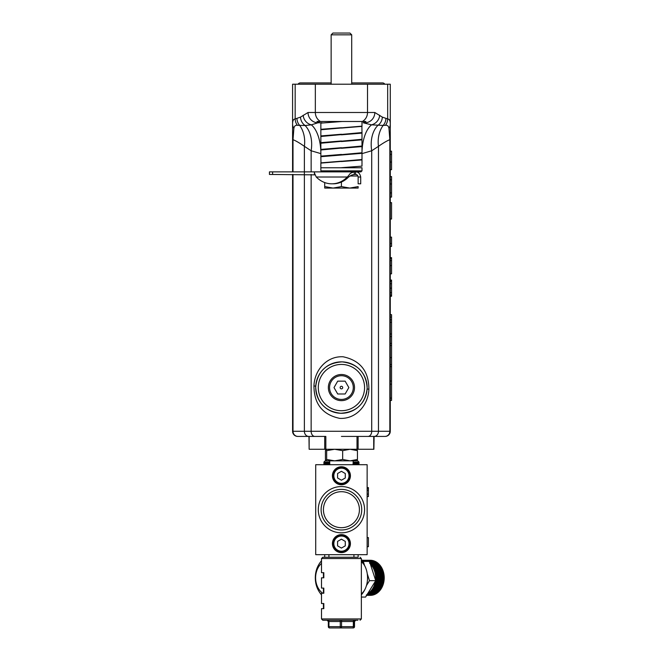 <?xml version="1.0" encoding="UTF-8"?>
<svg xmlns="http://www.w3.org/2000/svg" width="661" height="661" viewBox="0 0 661 661"><rect width="100%" height="100%" fill="white"/><g stroke="black" fill="none" stroke-linecap="round" stroke-linejoin="round"><path stroke-width="0.99" d="M341.423 436.417L358.122 436.417L358.122 449.273L373.878 449.273L374.109 436.417L358.122 436.417L370.995 436.417M358.122 449.273L309.141 449.273L309.141 436.417L324.725 436.417L297.723 436.417A5.139 5.139 0 0 1 292.583 431.278L292.583 174.446M292.583 431.278A5.139 5.139 0 0 0 297.723 436.417A5.139 5.139 0 0 1 292.583 431.278L293.005 431.278A5.139 4.924 90 0 0 297.937 436.417L308.737 436.417A5.139 4.363 90 0 1 304.382 431.278L304.382 174.446M374.109 436.417L384.917 436.417L374.109 436.417A5.139 4.363 90 0 0 378.472 431.278L378.472 146.329L371.705 150.774L361.98 153.625M292.583 171.877L292.583 124.119C292.534 120.839 293.393 119.112 295.17 118.955L300.515 117.113L308.043 112.494L374.812 112.494L382.331 117.113L387.677 118.955C389.453 119.104 390.32 120.831 390.271 124.119L390.271 431.278A5.139 5.139 0 0 1 385.132 436.417L384.917 436.417A5.139 4.924 90 0 0 389.841 431.278L389.841 139.694C387.09 140.735 383.306 142.941 378.472 146.329A30.852 25.374 64.8 0 1 383.124 125.441L371.54 124.846L363.203 122.772L365.938 121.492L316.916 121.492L319.651 122.772L322.064 122.772L317.982 122.772L311.314 124.846L305.126 125.524L297.417 125.317C295.533 124.987 294.36 125.978 293.889 128.292L293.005 139.694L293.005 171.877M292.583 139.694L293.005 139.694C295.756 140.735 299.549 142.941 304.382 146.329A30.852 25.374 115.2 0 0 299.722 125.441A10.287 9.915 74 0 1 296.954 118.484M293.889 128.292A10.287 8.535 0 0 1 292.583 124.119L292.583 84.211L390.271 84.211L390.271 124.119L390.271 84.211M292.583 131.134L292.583 134.72M390.271 124.119A10.287 8.535 180 0 1 388.957 128.292L389.841 139.694L390.271 139.694L390.271 134.72M390.271 400.426L391.56 400.426L391.56 317.106L390.271 317.106M391.56 317.106L391.56 314.669L390.271 314.669M320.874 153.625L311.141 150.774L304.382 146.329L304.382 171.877M313.95 385.917C314.487 370.375 326.517 355.874 343.109 356.783C360.22 360.369 368.821 371.185 368.904 389.222C368.359 404.846 356.296 419.239 339.771 418.372C322.651 414.811 314.041 403.995 313.95 385.917L315.751 386.198L315.718 387.577C317.04 402.904 325.377 411.473 340.721 413.274C356.254 412.208 365.046 404.102 367.095 388.949L367.119 388.412M367.136 387.577A25.705 25.705 0 0 1 341.423 413.282A25.705 25.705 0 0 1 315.718 387.577A25.705 25.705 0 0 1 341.423 361.864A25.705 25.705 0 0 1 367.136 387.577A25.705 25.705 0 0 1 341.423 413.282A25.705 25.705 0 0 1 315.718 387.577A25.705 25.705 0 0 1 341.423 361.864A25.705 25.705 0 0 1 367.136 387.577C365.839 372.275 357.51 363.707 342.15 361.873C326.584 362.947 317.792 371.052 315.751 386.198M388.957 128.292C388.503 125.987 387.329 124.995 385.437 125.317L383.124 125.441A10.287 9.915 106 0 0 385.9 118.484M293.005 174.446L293.005 431.278L371.705 431.278L371.705 150.774A30.852 21.474 72 0 1 377.728 125.524A10.287 9.857 116.7 0 0 382.331 117.113M320.982 162.986L320.858 156.698L361.997 153.327A30.852 14.947 90 0 1 361.988 152.79L361.997 146.593L361.327 146.312M361.997 152.385A30.852 14.947 90 0 1 371.54 124.846A10.287 9.576 137.3 0 0 379.678 115.262M320.858 152.385A30.852 14.947 90 0 0 311.314 124.846A10.287 9.576 42.7 0 1 303.176 115.262M363.203 122.772L364.872 122.772A10.287 9.94 90 0 0 374.812 112.494M319.651 122.772L317.982 122.772A10.287 9.94 90 0 1 308.043 112.494M311.141 171.877L311.141 150.774A30.852 21.474 108 0 0 305.126 125.524A10.287 9.857 63.3 0 1 300.515 117.113M390.271 154.418L391.56 154.418L391.56 169.679L390.271 169.679M390.271 162.044L391.56 162.044M390.271 151.171L391.56 151.171L391.56 154.418M390.271 179.833L391.56 179.833L391.56 197.085L390.271 197.085M390.271 183.965L391.56 183.965M390.271 192.921L391.56 192.921M390.271 176.578L391.56 176.578L391.56 179.833M390.271 219.022L391.56 219.022L391.56 202.646L390.271 202.646M390.271 237.117L391.56 237.117L391.56 246.437L390.271 246.437M390.271 243.512L391.56 243.512M390.271 260.608L391.56 260.608L391.56 273.836L390.271 273.836M390.271 265.565L391.56 265.565M390.271 257.65L391.56 257.65L391.56 260.608M390.271 258.311L391.56 258.311M390.271 280.272L391.56 280.272L391.56 296.26L390.271 296.26M390.271 281.28L391.56 281.28M390.271 283.743L391.56 283.743M390.271 288.155L391.56 288.155M390.271 292.691L391.56 292.691M390.271 295.087L391.56 295.087M390.271 296.111L391.56 296.111M391.56 280.066L390.271 280.066M391.56 319.808L390.271 319.808M391.56 357.618L390.271 357.618M391.56 345.463L390.271 345.463M391.56 333.987L390.271 333.987M391.56 322.287L390.271 322.287M391.56 343.439L390.271 343.439M391.56 336.523L390.271 336.523M391.56 381.025L390.271 381.025M391.56 366.624L390.271 366.624M391.56 364.599L390.271 364.599M391.56 384.173L390.271 384.173M391.56 398.079L390.271 398.079M309.141 449.273L308.968 436.417M324.725 449.273L324.725 436.417L325.84 436.417L325.84 449.273M358.122 436.417L373.713 436.417L373.713 449.273M300.292 82.922A2.57 2.57 0 0 0 298.07 84.211A2.57 2.57 0 0 1 300.292 82.922L331.144 82.922L300.292 82.922M351.71 82.922L382.562 82.922A2.57 2.57 0 0 1 384.785 84.211M332.425 543.623A8.998 8.998 0 0 1 341.423 534.625A8.998 8.998 0 0 1 350.421 543.623A8.998 8.998 0 0 1 341.423 552.621A8.998 8.998 0 0 1 332.425 543.623M350.421 475.755A8.998 8.998 0 0 0 341.423 466.757A8.998 8.998 0 0 0 332.425 475.755A8.998 8.998 0 0 0 341.423 484.753A8.998 8.998 0 0 0 350.421 475.755M323.427 509.689A17.996 17.996 0 0 0 341.423 527.685A17.996 17.996 0 0 0 359.419 509.689A17.996 17.996 0 0 0 341.423 491.693A17.996 17.996 0 0 0 323.427 509.689M361.732 509.689A20.301 20.301 0 0 0 341.423 489.388A20.301 20.301 0 0 0 321.122 509.689A20.301 20.301 0 0 0 341.423 529.99A20.301 20.301 0 0 0 361.732 509.689M318.288 509.689A23.135 23.135 0 0 0 341.423 532.824A23.135 23.135 0 0 0 364.566 509.689A23.135 23.135 0 0 0 341.423 486.554A23.135 23.135 0 0 0 318.288 509.689M367.136 464.7L315.718 464.7L315.718 554.678L367.136 554.678L367.136 464.7M367.136 496.576L368.417 496.576L368.417 488.735L367.136 488.735M368.417 490.404L367.136 490.404M368.417 494.098L367.136 494.098M368.417 488.735L368.417 487.578L367.136 487.578M367.136 546.705L368.417 546.705L368.417 537.591L367.136 537.591M368.417 537.707L367.136 537.707M349.785 543.623A8.353 8.353 0 0 1 341.423 551.985A8.353 8.353 0 0 1 333.07 543.623A8.353 8.353 0 0 1 341.423 535.27A8.353 8.353 0 0 1 349.785 543.623A8.353 8.353 0 0 0 341.423 535.27A8.353 8.353 0 0 0 333.07 543.623M341.423 548.076L345.282 545.854L345.282 541.4L341.423 539.169L337.573 541.4L337.573 545.854L341.423 548.076M333.07 475.755A8.353 8.353 0 0 0 341.423 484.108A8.353 8.353 0 0 0 349.785 475.755A8.353 8.353 0 0 0 341.423 467.401A8.353 8.353 0 0 0 333.07 475.755A8.353 8.353 0 0 1 341.423 467.401A8.353 8.353 0 0 1 349.785 475.755M341.423 471.301L345.282 473.524L345.282 477.977L341.423 480.208L337.573 477.977L337.573 473.524L341.423 471.301M353.139 462.13L353.478 463.411L354.156 463.411L354.147 462.774L353.205 462.774M354.147 462.774L354.156 462.13L353.478 462.13M354.156 462.13L354.544 463.411L355.164 463.411L355.122 462.774L354.271 462.774M355.122 462.774L355.164 462.13L354.544 462.13M355.164 462.13L355.511 463.411L356.056 463.411L355.998 462.774L355.246 462.774M355.998 462.774L356.056 462.13L355.511 462.13M356.056 462.13L356.849 463.411L356.766 462.774L356.105 462.774M356.766 462.774L356.37 462.13M356.849 462.13L357.518 463.411L356.857 462.774M357.419 462.774L357.114 462.13M357.518 462.13L358.064 463.411L357.485 462.774M357.94 462.774L357.741 462.13M358.064 462.13L358.485 463.411L357.998 462.774M358.345 462.774L358.237 462.13M358.485 462.13L358.783 463.411L358.386 462.774M358.783 462.13L358.642 462.774L358.609 462.13M358.94 464.7L358.857 462.13M358.94 462.13L358.94 463.411M323.907 464.7L323.989 462.13M323.989 464.7L323.989 463.411M324.229 464.7L324.229 463.411L324.064 464.7M324.229 463.411L324.064 462.13M324.46 462.774L324.064 463.411M324.601 464.7L324.601 463.411L324.353 464.7M324.601 463.411L324.601 462.13L324.353 463.411M325.105 464.7L325.105 463.411L324.774 464.7M325.105 463.411L325.105 462.13L324.774 463.411M325.352 462.774L324.898 462.774M325.724 464.7L325.724 463.411L325.319 464.7M325.724 463.411L325.724 462.13L325.319 463.411M325.98 462.774L325.427 462.774M326.468 464.7L326.468 463.411L325.989 463.411L325.989 464.7M326.468 463.411L326.468 462.13L325.989 462.13L325.989 463.411M326.732 462.774L326.071 462.774M327.327 464.7L327.327 463.411L326.774 463.411L326.774 464.7M327.327 463.411L327.327 462.13L326.774 462.13L326.774 463.411M327.592 462.774L326.831 462.774M328.286 464.7L328.286 463.411L327.674 463.411L327.674 464.7M328.286 463.411L328.286 462.13L327.674 462.13L327.674 463.411M328.558 462.774L327.707 462.774M329.352 464.7L329.352 463.411L328.674 463.411L328.674 464.7M329.352 463.411L329.352 462.13L328.674 462.13L328.674 463.411M329.616 462.774L328.682 462.774M329.756 463.452L329.773 463.948M353.073 464.129L353.057 464.65M353.478 464.7L353.478 463.411M354.156 464.7L354.156 463.411M354.544 464.7L354.544 463.411M355.164 464.7L355.164 463.411M355.511 464.7L355.511 463.411M356.056 464.7L356.056 463.411M356.37 464.7L356.37 463.411M356.849 464.7L356.849 463.411M357.114 464.7L357.114 463.411M357.518 464.7L357.518 463.411M357.741 464.7L357.741 463.411M358.064 464.7L358.064 463.411M358.237 464.7L358.237 463.411M358.485 464.7L358.485 463.411M358.609 464.7L358.609 463.411M358.783 464.7L358.783 463.411M358.857 464.7L358.857 463.411M357.18 460.337L358.973 462.13L358.973 464.7L358.766 462.774M356.816 460.841L357.436 459.469L350.057 460.841L342.671 459.469L334.664 460.841L326.658 459.469L325.997 460.841L356.89 460.824M325.997 460.841L325.419 459.469L325.419 450.653L326.038 449.273L326.658 450.653L334.664 449.273L342.671 450.653L350.057 449.273L357.436 450.653L356.816 449.273M326.658 459.469L326.658 450.653M342.671 459.469L342.671 450.653M357.436 459.469L357.436 450.653M357.898 557.248L322.791 557.248L357.898 557.248M357.898 620.241L322.791 620.241L321.502 618.952L361.352 618.952L361.352 558.537L321.502 558.537L322.791 557.248M329.624 627.95A1.289 1.281 90 0 1 328.335 626.661A1.289 1.289 0 0 0 329.624 627.95L353.23 627.95A1.289 1.289 0 0 0 354.519 626.661L354.519 621.522L354.032 621.522L354.032 626.661L354.519 626.661A1.289 1.281 90 0 1 353.23 627.95L329.624 627.95A1.289 0.686 -90 0 1 328.938 626.661L328.335 626.661L328.335 621.522A1.289 1.281 -90 0 0 327.055 620.241M321.502 558.537L321.502 572.674L323.816 572.674L323.816 577.821L321.502 577.821L321.502 588.1L323.816 588.1L323.816 593.239L321.502 593.239L321.502 603.526L323.816 603.526L323.816 608.665L321.502 608.665L321.502 618.952M354.032 626.661A1.289 1.281 90 0 1 352.743 627.95A1.289 0.603 -90 0 0 353.346 626.661L353.346 621.522L341.539 621.522L341.539 626.661L354.032 626.661M340.936 627.95A1.289 0.686 -90 0 1 340.258 626.661L340.258 621.522L328.938 621.522L328.938 626.661L341.539 626.661A1.289 0.603 -90 0 1 340.936 627.95M367.681 593.669A17.55 13.955 -90 0 0 375.382 581.226M375.531 580.077A17.55 13.955 -90 0 0 370.358 564.064M367.665 593.685A17.351 13.798 -90 0 0 368.4 593.248L368.623 593.115M369.127 593.239L369.912 593.239A17.55 13.955 -90 0 0 370.565 592.76L369.788 592.76A17.55 13.955 -90 0 1 369.127 593.239L368.532 593.157A17.351 13.798 -90 0 0 369.441 592.496L369.664 592.363M370.177 592.454L370.953 592.454A17.55 13.955 -90 0 0 371.573 591.901L370.796 591.901A17.55 13.955 -90 0 1 370.177 592.454L369.573 592.396A17.351 13.798 -90 0 0 370.433 591.636L370.639 591.496M371.16 591.554L371.936 591.554A17.55 13.955 -90 0 0 372.523 590.934L371.738 590.934A17.55 13.955 -90 0 1 371.16 591.554L370.557 591.521A17.351 13.798 -90 0 0 371.358 590.67L371.556 590.529M372.077 590.546L372.854 590.546A17.55 13.955 -90 0 0 373.391 589.868L372.614 589.868A17.55 13.955 -90 0 1 372.077 590.546L371.474 590.537A17.351 13.798 -90 0 0 372.217 589.604L372.317 589.455A17.351 13.798 -90 0 0 372.994 588.447L373.085 588.29A17.351 13.798 -90 0 0 373.688 587.208L373.771 587.051A17.351 13.798 -90 0 0 374.291 585.902L374.366 585.729A17.351 13.798 -90 0 0 374.812 584.531L374.87 584.357A17.351 13.798 -90 0 0 375.225 583.109L375.274 582.928A17.351 13.798 -90 0 0 375.539 581.655L375.572 581.465A17.351 13.798 -90 0 0 375.688 580.73M375.704 580.614A17.351 13.798 -90 0 0 375.754 580.16L375.779 579.97A17.351 13.798 -90 0 0 375.869 578.656L375.869 578.466A17.351 13.798 -90 0 0 375.869 577.144L375.861 576.946A17.351 13.798 -90 0 0 375.77 575.632L375.754 575.442A17.351 13.798 -90 0 0 375.572 574.136L375.539 573.955A17.351 13.798 -90 0 0 375.266 572.674L375.217 572.492A17.351 13.798 -90 0 0 374.853 571.253L374.795 571.071A17.351 13.798 -90 0 0 374.349 569.873L374.283 569.708A17.351 13.798 -90 0 0 373.754 568.559L373.672 568.402A17.351 13.798 -90 0 0 373.068 567.32L372.978 567.163A17.351 13.798 -90 0 0 372.3 566.155L372.201 566.014A17.351 13.798 -90 0 0 371.457 565.081L372.837 565.064A17.55 13.955 -90 0 1 373.374 565.742L373.754 566.014A17.351 13.798 -90 0 0 373.011 565.081L372.837 565.064M371.54 565.081L371.342 564.948A17.351 13.798 -90 0 0 370.532 564.097L371.92 564.064A17.55 13.955 -90 0 1 372.498 564.676L372.903 564.948A17.351 13.798 -90 0 0 372.093 564.097L371.92 564.064M362.955 560.28L370.639 560.28A17.55 13.955 -90 0 0 369.879 560.28A17.55 13.955 90 0 1 369.879 560.28A17.55 13.955 -90 0 0 369.491 560.272L368.714 560.272A17.55 13.955 -90 0 0 368.317 560.28A17.55 13.955 -90 0 0 367.929 560.272L367.152 560.272A17.55 13.955 -90 0 0 366.756 560.28L366.227 560.478M370.681 560.338L370.639 560.28A17.55 13.955 90 0 1 371.094 560.305L370.548 560.487M363.798 560.602L371.854 560.388A17.55 13.955 -90 0 0 371.094 560.305M371.953 560.545L371.854 560.388A17.55 13.955 90 0 1 372.3 560.462L371.746 560.627M364.988 560.85L373.052 560.627A17.55 13.955 -90 0 0 372.3 560.462M373.159 560.834L373.052 560.627A17.55 13.955 90 0 1 373.498 560.751L372.928 560.892M367.07 560.999L374.233 560.999A17.55 13.955 -90 0 0 373.498 560.751M374.333 561.239L374.233 560.999A17.55 13.955 90 0 1 374.671 561.164L374.093 561.288M369.532 561.495L375.382 561.495A17.55 13.955 -90 0 0 374.671 561.164M375.481 561.767L375.382 561.495A17.55 13.955 90 0 1 375.803 561.71L375.027 561.71A17.55 13.955 -90 0 1 375.721 562.114L376.175 562.371A17.351 13.798 -90 0 0 375.308 561.867A17.351 13.798 -90 0 0 375.217 561.817L373.465 561.71A17.55 13.955 -90 0 1 374.159 562.114L374.613 562.371A17.351 13.798 -90 0 0 373.746 561.867A17.351 13.798 -90 0 0 373.663 561.817L371.912 561.71A17.55 13.955 -90 0 1 372.597 562.114L373.052 562.371A17.351 13.798 -90 0 0 372.193 561.867A17.351 13.798 -90 0 0 372.102 561.817L370.35 561.71A17.55 13.955 -90 0 1 371.044 562.114L371.499 562.371A17.351 13.798 -90 0 0 370.631 561.867A17.351 13.798 -90 0 0 370.54 561.817L369.598 561.71M376.175 562.371L376.497 562.114A17.55 13.955 -90 0 0 375.803 561.71M376.572 562.428L376.497 562.114A17.55 13.955 90 0 1 376.902 562.379L376.126 562.379A17.55 13.955 -90 0 1 376.778 562.858L377.216 563.122A17.351 13.798 -90 0 0 376.307 562.461M377.216 563.122L377.563 562.858A17.55 13.955 -90 0 0 376.902 562.379M377.621 563.197L377.563 562.858A17.55 13.955 90 0 1 377.943 563.164L377.167 563.164A17.55 13.955 -90 0 1 377.795 563.717L378.208 563.982A17.351 13.798 -90 0 0 377.348 563.222M378.208 563.982L378.571 563.717A17.55 13.955 -90 0 0 377.943 563.164M378.613 564.081L378.571 563.717A17.55 13.955 90 0 1 378.935 564.064L378.15 564.064A17.55 13.955 -90 0 1 378.736 564.676L379.133 564.948A17.351 13.798 -90 0 0 378.332 564.097M379.133 564.948L379.513 564.676A17.55 13.955 -90 0 0 378.935 564.064M379.53 565.072L379.513 564.676A17.55 13.955 90 0 1 379.852 565.064L379.075 565.064A17.55 13.955 -90 0 1 379.612 565.742L379.992 566.014A17.351 13.798 -90 0 0 379.249 565.081M379.992 566.014L380.389 565.742A17.55 13.955 -90 0 0 379.852 565.064M380.769 567.163L381.19 566.898A17.55 13.955 -90 0 0 380.703 566.163L380.389 565.742A17.55 13.955 90 0 1 380.703 566.163L379.918 566.163A17.55 13.955 -90 0 1 380.414 566.898L380.769 567.163A17.351 13.798 -90 0 0 380.1 566.155M381.471 568.402L381.909 568.138A17.55 13.955 -90 0 0 381.471 567.353L381.19 566.898A17.55 13.955 90 0 1 381.471 567.353L380.686 567.353A17.55 13.955 -90 0 1 381.124 568.138L381.471 568.402A17.351 13.798 -90 0 0 380.868 567.32M382.075 569.708L382.529 569.452A17.55 13.955 -90 0 0 382.149 568.617L381.909 568.138A17.55 13.955 90 0 1 382.149 568.617L381.372 568.617A17.55 13.955 -90 0 1 381.752 569.452L382.075 569.708A17.351 13.798 -90 0 0 381.554 568.559M382.595 571.071L383.066 570.823A17.55 13.955 -90 0 0 382.744 569.956L382.529 569.452A17.55 13.955 90 0 1 382.744 569.956L381.967 569.956A17.55 13.955 -90 0 1 382.289 570.823L382.595 571.071A17.351 13.798 -90 0 0 382.149 569.873M383.016 572.492L383.504 572.252A17.55 13.955 -90 0 0 383.24 571.352L383.066 570.823A17.55 13.955 90 0 1 383.24 571.352L382.463 571.352A17.55 13.955 -90 0 1 382.719 572.252L383.016 572.492A17.351 13.798 -90 0 0 382.653 571.253M383.33 573.955L383.834 573.723A17.55 13.955 -90 0 0 383.636 572.798L383.504 572.252A17.55 13.955 90 0 1 383.636 572.798L382.859 572.798A17.55 13.955 -90 0 1 383.058 573.723L383.33 573.955A17.351 13.798 -90 0 0 383.058 572.674M383.545 575.442L384.066 575.227A17.55 13.955 -90 0 0 383.934 574.285L383.834 573.723A17.55 13.955 90 0 1 383.934 574.285L383.157 574.285A17.55 13.955 -90 0 1 383.289 575.227L383.545 575.442A17.351 13.798 -90 0 0 383.363 574.136M383.661 576.946L384.198 576.747A17.55 13.955 -90 0 0 384.132 575.797L384.066 575.227A17.55 13.955 90 0 1 384.132 575.797L383.347 575.797A17.55 13.955 -90 0 1 383.413 576.747L383.661 576.946A17.351 13.798 -90 0 0 383.57 575.632M383.669 578.466L384.215 578.284A17.55 13.955 -90 0 0 384.215 577.326L384.198 576.747A17.55 13.955 90 0 1 384.215 577.326L383.438 577.326A17.55 13.955 -90 0 1 383.438 578.284L383.669 578.466A17.351 13.798 -90 0 0 383.669 577.144M383.57 579.97L384.132 579.804A17.55 13.955 -90 0 0 384.198 578.854L384.215 578.284A17.55 13.955 90 0 1 384.198 578.854L383.421 578.854A17.55 13.955 -90 0 1 383.355 579.804L383.57 579.97A17.351 13.798 -90 0 0 383.661 578.656M383.372 581.465L383.942 581.316A17.55 13.955 -90 0 0 384.074 580.375L384.132 579.804A17.55 13.955 90 0 1 384.074 580.375L383.289 580.375A17.55 13.955 -90 0 1 383.165 581.316L383.372 581.465A17.351 13.798 -90 0 0 383.554 580.16M383.066 582.928L383.644 582.804A17.55 13.955 -90 0 0 383.843 581.878L383.942 581.316A17.55 13.955 90 0 1 383.843 581.878L383.066 581.878A17.55 13.955 -90 0 1 382.868 582.804L383.066 582.928A17.351 13.798 -90 0 0 383.339 581.655M382.661 584.357L383.248 584.25A17.55 13.955 -90 0 0 383.512 583.349L383.644 582.804A17.55 13.955 90 0 1 383.512 583.349L382.727 583.349A17.55 13.955 -90 0 1 382.471 584.25L382.661 584.357A17.351 13.798 -90 0 0 383.016 583.109M382.157 585.729L382.752 585.646A17.55 13.955 -90 0 0 383.074 584.778L383.248 584.25A17.55 13.955 90 0 1 383.074 584.778L382.298 584.778A17.55 13.955 -90 0 1 381.975 585.646L382.157 585.729A17.351 13.798 -90 0 0 382.603 584.531M381.562 587.051L382.165 586.985A17.55 13.955 -90 0 0 382.545 586.158L382.752 585.646A17.55 13.955 90 0 1 382.545 586.158L381.761 586.158A17.55 13.955 -90 0 1 381.38 586.985L381.562 587.051A17.351 13.798 -90 0 0 382.091 585.902M380.885 588.29L381.48 588.257A17.55 13.955 -90 0 0 381.918 587.472L382.165 586.985A17.55 13.955 90 0 1 381.918 587.472L381.141 587.472A17.55 13.955 -90 0 1 380.703 588.257L380.885 588.29A17.351 13.798 -90 0 0 381.48 587.208M380.116 589.455L380.719 589.447A17.55 13.955 -90 0 0 381.207 588.711L381.48 588.257A17.55 13.955 90 0 1 381.207 588.711L380.43 588.711A17.55 13.955 -90 0 1 379.935 589.447L380.116 589.455A17.351 13.798 -90 0 0 380.786 588.447M379.265 590.537L379.868 590.546A17.55 13.955 -90 0 0 380.406 589.868L380.719 589.447A17.55 13.955 90 0 1 380.406 589.868L379.629 589.868A17.55 13.955 -90 0 1 379.092 590.546L379.265 590.537A17.351 13.798 -90 0 0 380.009 589.604M379.868 590.546A17.55 13.955 90 0 1 379.538 590.934L378.753 590.934A17.55 13.955 -90 0 1 378.175 591.554L378.348 591.521A17.351 13.798 -90 0 0 379.158 590.67M378.348 591.521L378.951 591.554A17.55 13.955 -90 0 0 379.538 590.934L379.546 590.546M378.951 591.554A17.55 13.955 90 0 1 378.588 591.901L377.811 591.901A17.55 13.955 -90 0 1 377.191 592.454L377.365 592.396A17.351 13.798 -90 0 0 378.232 591.636M377.365 592.396L377.968 592.454A17.55 13.955 -90 0 0 378.588 591.901L378.629 591.537M377.968 592.454A17.55 13.955 90 0 1 377.58 592.76L376.803 592.76A17.55 13.955 -90 0 1 376.142 593.239L376.332 593.157A17.351 13.798 -90 0 0 377.241 592.496M376.332 593.157L376.927 593.239A17.55 13.955 -90 0 0 377.58 592.76L377.646 592.421M376.927 593.239A17.55 13.955 90 0 1 376.522 593.504L375.737 593.504A17.55 13.955 -90 0 1 375.051 593.909L375.241 593.809A17.351 13.798 -90 0 0 375.308 593.776A17.351 13.798 -90 0 0 376.192 593.248M367.45 593.809L375.828 593.909A17.55 13.955 -90 0 0 376.522 593.504L376.596 593.198M375.828 593.909A17.55 13.955 90 0 1 375.522 594.074A17.55 13.955 90 0 1 375.407 594.132L374.63 594.132A17.55 13.955 -90 0 1 373.911 594.462L373.135 594.462A17.55 13.955 -90 0 0 373.853 594.132L374.63 594.132M367.88 594.338L368.458 594.462A17.55 13.955 -90 0 0 369.177 594.132L368.392 594.132A17.55 13.955 -90 0 1 367.681 594.462L367.194 594.462M369.433 594.338L370.02 594.462A17.55 13.955 -90 0 0 370.73 594.132L369.953 594.132A17.55 13.955 -90 0 1 369.235 594.462L368.458 594.462M370.995 594.338L371.573 594.462A17.55 13.955 -90 0 0 372.292 594.132L371.515 594.132A17.55 13.955 -90 0 1 370.796 594.462L370.02 594.462M373.853 594.132L373.068 594.132A17.55 13.955 -90 0 1 372.358 594.462L371.573 594.462M364.401 560.28A17.55 13.955 -90 0 0 364.037 560.272A17.55 13.955 -90 0 0 363.641 560.28A17.55 13.955 -90 0 0 363.253 560.272L362.922 560.272M365.178 560.28A17.55 13.955 -90 0 0 364.814 560.272L364.037 560.272M366.739 560.28A17.55 13.955 -90 0 0 366.376 560.272L365.591 560.272A17.55 13.955 -90 0 0 365.203 560.28L364.665 560.478M369.879 560.28L369.342 560.478M368.317 560.28L367.78 560.478M363.641 560.28L363.104 560.478M364.839 560.388A17.55 13.955 -90 0 0 364.079 560.305L362.749 560.487M364.054 560.388A17.55 13.955 -90 0 0 363.294 560.305M366.392 560.388A17.55 13.955 -90 0 0 365.64 560.305L364.31 560.487M365.616 560.388A17.55 13.955 -90 0 0 364.855 560.305M367.954 560.388A17.55 13.955 -90 0 0 367.194 560.305L365.872 560.487M367.177 560.388A17.55 13.955 -90 0 0 366.417 560.305M369.516 560.388A17.55 13.955 -90 0 0 368.755 560.305L367.425 560.487M368.731 560.388A17.55 13.955 -90 0 0 367.979 560.305M371.069 560.388A17.55 13.955 -90 0 0 370.317 560.305L368.987 560.487M370.292 560.388A17.55 13.955 -90 0 0 369.532 560.305M366.037 560.627A17.55 13.955 -90 0 0 365.285 560.462L363.947 560.627M365.26 560.627A17.55 13.955 -90 0 0 364.508 560.462M367.599 560.627A17.55 13.955 -90 0 0 366.847 560.462L365.508 560.627M366.814 560.627A17.55 13.955 -90 0 0 366.07 560.462M369.16 560.627A17.55 13.955 -90 0 0 368.408 560.462L367.07 560.627M368.375 560.627A17.55 13.955 -90 0 0 367.623 560.462M370.714 560.627A17.55 13.955 -90 0 0 369.962 560.462L368.623 560.627M369.937 560.627A17.55 13.955 -90 0 0 369.185 560.462M372.275 560.627A17.55 13.955 -90 0 0 371.523 560.462L370.185 560.627M371.499 560.627A17.55 13.955 -90 0 0 370.747 560.462M367.219 560.999A17.55 13.955 -90 0 0 366.483 560.751L365.136 560.892M368.78 560.999A17.55 13.955 -90 0 0 368.045 560.751L366.69 560.892M367.995 560.999A17.55 13.955 -90 0 0 367.26 560.751M370.334 560.999A17.55 13.955 -90 0 0 369.598 560.751L368.251 560.892M369.557 560.999A17.55 13.955 -90 0 0 368.821 560.751M371.895 560.999A17.55 13.955 -90 0 0 371.16 560.751L369.813 560.892M371.118 560.999A17.55 13.955 -90 0 0 370.383 560.751M373.457 560.999A17.55 13.955 -90 0 0 372.721 560.751L371.366 560.892M372.672 560.999A17.55 13.955 -90 0 0 371.936 560.751M369.929 561.495A17.55 13.955 -90 0 0 369.21 561.164L367.855 561.288M371.49 561.495A17.55 13.955 -90 0 0 370.771 561.164L369.416 561.288M370.705 561.495A17.55 13.955 -90 0 0 369.995 561.164M373.044 561.495A17.55 13.955 -90 0 0 372.333 561.164L370.97 561.288M372.267 561.495A17.55 13.955 -90 0 0 371.548 561.164M374.605 561.495A17.55 13.955 -90 0 0 373.886 561.164L372.531 561.288M373.829 561.495A17.55 13.955 -90 0 0 373.11 561.164M369.482 562.114L370.259 562.114A17.55 13.955 -90 0 0 369.606 561.734M370.259 562.114L371.044 562.114M371.499 562.371L371.821 562.114A17.55 13.955 -90 0 0 371.127 561.71M371.821 562.114L372.597 562.114M373.052 562.371L373.382 562.114A17.55 13.955 -90 0 0 372.688 561.71M373.382 562.114L374.159 562.114M374.613 562.371L374.936 562.114A17.55 13.955 -90 0 0 374.25 561.71M374.936 562.114L375.721 562.114M369.97 562.858L370.548 562.858A17.55 13.955 -90 0 0 369.887 562.379L369.813 562.379M370.548 562.858L372.102 562.858A17.55 13.955 -90 0 0 371.449 562.379L369.887 562.379M371.325 562.858A17.55 13.955 -90 0 0 370.664 562.379M372.102 562.858L373.663 562.858A17.55 13.955 -90 0 0 373.002 562.379L371.449 562.379M372.887 562.858A17.55 13.955 -90 0 0 372.226 562.379M373.663 562.858L375.225 562.858A17.55 13.955 -90 0 0 374.564 562.379L373.002 562.379M374.44 562.858A17.55 13.955 -90 0 0 373.787 562.379M375.225 562.858L376.002 562.858A17.55 13.955 -90 0 0 375.341 562.379L376.126 562.379M376.002 562.858L376.778 562.858M375.341 562.379L374.564 562.379M375.663 563.122A17.351 13.798 -90 0 0 374.746 562.461M374.101 563.122A17.351 13.798 -90 0 0 373.192 562.461M372.54 563.122A17.351 13.798 -90 0 0 371.631 562.461M370.978 563.122A17.351 13.798 -90 0 0 370.069 562.461M370.416 563.982L371.556 563.717A17.55 13.955 -90 0 0 370.928 563.164L369.549 563.222M370.771 563.717A17.55 13.955 -90 0 0 370.152 563.164M371.556 563.717L373.11 563.717A17.55 13.955 -90 0 0 372.49 563.164L370.928 563.164M372.333 563.717A17.55 13.955 -90 0 0 371.713 563.164M373.11 563.717L374.671 563.717A17.55 13.955 -90 0 0 374.052 563.164L372.49 563.164M373.895 563.717A17.55 13.955 -90 0 0 373.267 563.164M374.671 563.717L376.233 563.717A17.55 13.955 -90 0 0 375.605 563.164L374.052 563.164M375.456 563.717A17.55 13.955 -90 0 0 374.828 563.164M376.233 563.717L377.01 563.717A17.55 13.955 -90 0 0 376.39 563.164L377.167 563.164M377.01 563.717L377.795 563.717M376.39 563.164L375.605 563.164M376.646 563.982A17.351 13.798 -90 0 0 375.787 563.222M375.093 563.982A17.351 13.798 -90 0 0 374.225 563.222M373.531 563.982A17.351 13.798 -90 0 0 372.672 563.222M371.969 563.982A17.351 13.798 -90 0 0 371.11 563.222M371.342 564.948L371.722 564.676A17.55 13.955 -90 0 0 371.135 564.064M371.722 564.676L372.498 564.676M372.903 564.948L374.06 564.676A17.55 13.955 -90 0 0 373.473 564.064L372.093 564.097M373.283 564.676A17.55 13.955 -90 0 0 372.697 564.064M374.06 564.676L375.622 564.676A17.55 13.955 -90 0 0 375.035 564.064L373.473 564.064M374.837 564.676A17.55 13.955 -90 0 0 374.258 564.064M375.622 564.676L377.175 564.676A17.55 13.955 -90 0 0 376.596 564.064L375.035 564.064M376.398 564.676A17.55 13.955 -90 0 0 375.812 564.064M377.175 564.676L377.96 564.676A17.55 13.955 -90 0 0 377.373 564.064L378.15 564.064M377.96 564.676L378.736 564.676M377.373 564.064L376.596 564.064M377.58 564.948A17.351 13.798 -90 0 0 376.77 564.097M376.018 564.948A17.351 13.798 -90 0 0 375.208 564.097M374.457 564.948A17.351 13.798 -90 0 0 373.655 564.097M372.201 566.014L372.597 565.742A17.55 13.955 -90 0 0 372.06 565.064M372.597 565.742L373.374 565.742M373.754 566.014L374.936 565.742A17.55 13.955 -90 0 0 374.399 565.064L373.011 565.081M374.159 565.742A17.55 13.955 -90 0 0 373.614 565.064M374.936 565.742L376.497 565.742A17.55 13.955 -90 0 0 375.952 565.064L374.399 565.064M375.712 565.742A17.55 13.955 -90 0 0 375.175 565.064M376.497 565.742L378.051 565.742A17.55 13.955 -90 0 0 377.514 565.064L375.952 565.064M377.274 565.742A17.55 13.955 -90 0 0 376.737 565.064M378.051 565.742L378.836 565.742A17.55 13.955 -90 0 0 378.29 565.064L379.075 565.064M378.836 565.742L379.612 565.742M378.29 565.064L377.514 565.064M378.431 566.014A17.351 13.798 -90 0 0 377.687 565.081M376.877 566.014A17.351 13.798 -90 0 0 376.134 565.081M375.316 566.014A17.351 13.798 -90 0 0 374.572 565.081M372.978 567.163L374.176 566.898A17.55 13.955 -90 0 0 373.688 566.163L372.3 566.155M373.391 566.898A17.55 13.955 -90 0 0 372.903 566.163M374.176 566.898L375.729 566.898A17.55 13.955 -90 0 0 375.241 566.163L373.688 566.163M374.952 566.898A17.55 13.955 -90 0 0 374.465 566.163M375.729 566.898L377.291 566.898A17.55 13.955 -90 0 0 376.803 566.163L375.241 566.163M376.514 566.898A17.55 13.955 -90 0 0 376.026 566.163M377.291 566.898L378.852 566.898A17.55 13.955 -90 0 0 378.365 566.163L376.803 566.163M378.075 566.898A17.55 13.955 -90 0 0 377.58 566.163M378.852 566.898L379.629 566.898A17.55 13.955 -90 0 0 379.141 566.163L379.918 566.163M379.629 566.898L380.414 566.898M379.141 566.163L378.365 566.163M379.216 567.163A17.351 13.798 -90 0 0 378.538 566.155M377.654 567.163A17.351 13.798 -90 0 0 376.977 566.155M376.092 567.163A17.351 13.798 -90 0 0 375.415 566.155M374.539 567.163A17.351 13.798 -90 0 0 373.862 566.155M373.672 568.402L374.886 568.138A17.55 13.955 -90 0 0 374.448 567.353L373.068 567.32M374.109 568.138A17.55 13.955 -90 0 0 373.672 567.353M374.886 568.138L376.448 568.138A17.55 13.955 -90 0 0 376.01 567.353L374.448 567.353M375.671 568.138A17.55 13.955 -90 0 0 375.233 567.353M376.448 568.138L378.009 568.138A17.55 13.955 -90 0 0 377.571 567.353L376.01 567.353M377.224 568.138A17.55 13.955 -90 0 0 376.787 567.353M378.009 568.138L379.563 568.138A17.55 13.955 -90 0 0 379.133 567.353L377.571 567.353M378.786 568.138A17.55 13.955 -90 0 0 378.348 567.353M379.563 568.138L380.348 568.138A17.55 13.955 -90 0 0 379.91 567.353L380.686 567.353M380.348 568.138L381.124 568.138M379.91 567.353L379.133 567.353M379.91 568.402A17.351 13.798 -90 0 0 379.307 567.32M378.348 568.402A17.351 13.798 -90 0 0 377.745 567.32M376.795 568.402A17.351 13.798 -90 0 0 376.192 567.32M375.233 568.402A17.351 13.798 -90 0 0 374.63 567.32M374.283 569.708L375.514 569.452A17.55 13.955 -90 0 0 375.134 568.617L373.754 568.559M374.737 569.452A17.55 13.955 -90 0 0 374.357 568.617M375.514 569.452L377.076 569.452A17.55 13.955 -90 0 0 376.696 568.617L375.134 568.617M376.299 569.452A17.55 13.955 -90 0 0 375.911 568.617M377.076 569.452L378.637 569.452A17.55 13.955 -90 0 0 378.249 568.617L376.696 568.617M377.852 569.452A17.55 13.955 -90 0 0 377.472 568.617M378.637 569.452L380.191 569.452A17.55 13.955 -90 0 0 379.811 568.617L378.249 568.617M379.414 569.452A17.55 13.955 -90 0 0 379.034 568.617M380.191 569.452L380.976 569.452A17.55 13.955 -90 0 0 380.587 568.617L381.372 568.617M380.976 569.452L381.752 569.452M380.587 568.617L379.811 568.617M380.521 569.708A17.351 13.798 -90 0 0 379.992 568.559M378.96 569.708A17.351 13.798 -90 0 0 378.431 568.559M377.398 569.708A17.351 13.798 -90 0 0 376.877 568.559M375.845 569.708A17.351 13.798 -90 0 0 375.316 568.559M374.795 571.071L376.051 570.823A17.55 13.955 -90 0 0 375.729 569.956L374.349 569.873M375.266 570.823A17.55 13.955 -90 0 0 374.944 569.956M376.051 570.823L377.605 570.823A17.55 13.955 -90 0 0 377.282 569.956L375.729 569.956M376.828 570.823A17.55 13.955 -90 0 0 376.506 569.956M377.605 570.823L379.166 570.823A17.55 13.955 -90 0 0 378.844 569.956L377.282 569.956M378.389 570.823A17.55 13.955 -90 0 0 378.067 569.956M379.166 570.823L380.728 570.823A17.55 13.955 -90 0 0 380.406 569.956L378.844 569.956M379.943 570.823A17.55 13.955 -90 0 0 379.621 569.956M380.728 570.823L381.504 570.823A17.55 13.955 -90 0 0 381.182 569.956L381.967 569.956M381.504 570.823L382.289 570.823M381.182 569.956L380.406 569.956M381.033 571.071A17.351 13.798 -90 0 0 380.587 569.873M379.472 571.071A17.351 13.798 -90 0 0 379.034 569.873M377.918 571.071A17.351 13.798 -90 0 0 377.472 569.873M376.357 571.071A17.351 13.798 -90 0 0 375.911 569.873M375.217 572.492L376.489 572.252A17.55 13.955 -90 0 0 376.225 571.352L374.853 571.253M375.704 572.252A17.55 13.955 -90 0 0 375.448 571.352M376.489 572.252L378.042 572.252A17.55 13.955 -90 0 0 377.786 571.352L376.225 571.352M377.266 572.252A17.55 13.955 -90 0 0 377.001 571.352M378.042 572.252L379.604 572.252A17.55 13.955 -90 0 0 379.34 571.352L377.786 571.352M378.827 572.252A17.55 13.955 -90 0 0 378.563 571.352M379.604 572.252L381.166 572.252A17.55 13.955 -90 0 0 380.901 571.352L379.34 571.352M380.381 572.252A17.55 13.955 -90 0 0 380.125 571.352M381.166 572.252L381.942 572.252A17.55 13.955 -90 0 0 381.678 571.352L382.463 571.352M381.942 572.252L382.719 572.252M381.678 571.352L380.901 571.352M381.455 572.492A17.351 13.798 -90 0 0 381.091 571.253M379.893 572.492A17.351 13.798 -90 0 0 379.53 571.253M378.332 572.492A17.351 13.798 -90 0 0 377.976 571.253M376.778 572.492A17.351 13.798 -90 0 0 376.415 571.253M375.539 573.955L376.82 573.723A17.55 13.955 -90 0 0 376.621 572.798L375.266 572.674M376.043 573.723A17.55 13.955 -90 0 0 375.845 572.798M376.82 573.723L378.381 573.723A17.55 13.955 -90 0 0 378.183 572.798L376.621 572.798M377.596 573.723A17.55 13.955 -90 0 0 377.406 572.798M378.381 573.723L379.935 573.723A17.55 13.955 -90 0 0 379.745 572.798L378.183 572.798M379.158 573.723A17.55 13.955 -90 0 0 378.96 572.798M379.935 573.723L381.496 573.723A17.55 13.955 -90 0 0 381.298 572.798L379.745 572.798M380.719 573.723A17.55 13.955 -90 0 0 380.521 572.798M381.496 573.723L382.281 573.723A17.55 13.955 -90 0 0 382.083 572.798L382.859 572.798M382.281 573.723L383.058 573.723M382.083 572.798L381.298 572.798M381.769 573.955A17.351 13.798 -90 0 0 381.496 572.674M380.215 573.955A17.351 13.798 -90 0 0 379.943 572.674M378.654 573.955A17.351 13.798 -90 0 0 378.381 572.674M377.092 573.955A17.351 13.798 -90 0 0 376.82 572.674M375.754 575.442L377.051 575.227A17.55 13.955 -90 0 0 376.919 574.285L375.572 574.136M376.274 575.227A17.55 13.955 -90 0 0 376.142 574.285M377.051 575.227L378.613 575.227A17.55 13.955 -90 0 0 378.48 574.285L376.919 574.285M377.836 575.227A17.55 13.955 -90 0 0 377.695 574.285M378.613 575.227L380.174 575.227A17.55 13.955 -90 0 0 380.034 574.285L378.48 574.285M379.389 575.227A17.55 13.955 -90 0 0 379.257 574.285M380.174 575.227L381.728 575.227A17.55 13.955 -90 0 0 381.595 574.285L380.034 574.285M380.951 575.227A17.55 13.955 -90 0 0 380.819 574.285M381.728 575.227L382.512 575.227A17.55 13.955 -90 0 0 382.38 574.285L383.157 574.285M382.512 575.227L383.289 575.227M382.38 574.285L381.595 574.285M381.992 575.442A17.351 13.798 -90 0 0 381.802 574.136M380.43 575.442A17.351 13.798 -90 0 0 380.249 574.136M378.869 575.442A17.351 13.798 -90 0 0 378.687 574.136M377.315 575.442A17.351 13.798 -90 0 0 377.125 574.136M375.861 576.946L377.183 576.747A17.55 13.955 -90 0 0 377.109 575.797L375.77 575.632M376.398 576.747A17.55 13.955 -90 0 0 376.332 575.797M377.183 576.747L378.736 576.747A17.55 13.955 -90 0 0 378.67 575.797L377.109 575.797M377.96 576.747A17.55 13.955 -90 0 0 377.894 575.797M378.736 576.747L380.298 576.747A17.55 13.955 -90 0 0 380.232 575.797L378.67 575.797M379.521 576.747A17.55 13.955 -90 0 0 379.447 575.797M380.298 576.747L381.86 576.747A17.55 13.955 -90 0 0 381.794 575.797L380.232 575.797M381.075 576.747A17.55 13.955 -90 0 0 381.009 575.797M381.86 576.747L382.636 576.747A17.55 13.955 -90 0 0 382.57 575.797L383.347 575.797M382.636 576.747L383.413 576.747M382.57 575.797L381.794 575.797M382.099 576.946A17.351 13.798 -90 0 0 382.008 575.632M380.546 576.946A17.351 13.798 -90 0 0 380.447 575.632M378.984 576.946A17.351 13.798 -90 0 0 378.893 575.632M377.423 576.946A17.351 13.798 -90 0 0 377.332 575.632M375.869 578.466L377.2 578.284A17.55 13.955 -90 0 0 377.2 577.326L375.869 577.144M376.423 578.284A17.55 13.955 -90 0 0 376.423 577.326M377.2 578.284L378.761 578.284A17.55 13.955 -90 0 0 378.761 577.326L377.2 577.326M377.976 578.284A17.55 13.955 -90 0 0 377.976 577.326M378.761 578.284L380.315 578.284A17.55 13.955 -90 0 0 380.315 577.326L378.761 577.326M379.538 578.284A17.55 13.955 -90 0 0 379.538 577.326M380.315 578.284L381.876 578.284A17.55 13.955 -90 0 0 381.876 577.326L380.315 577.326M381.1 578.284A17.55 13.955 -90 0 0 381.1 577.326M381.876 578.284L382.661 578.284A17.55 13.955 -90 0 0 382.653 577.326L383.438 577.326M382.661 578.284L383.438 578.284M382.653 577.326L381.876 577.326M382.108 578.466A17.351 13.798 -90 0 0 382.108 577.144M380.554 578.466A17.351 13.798 -90 0 0 380.546 577.144M378.993 578.466A17.351 13.798 -90 0 0 378.993 577.144M377.431 578.466A17.351 13.798 -90 0 0 377.431 577.144M375.779 579.97L377.117 579.804A17.55 13.955 -90 0 0 377.183 578.854L375.869 578.656M376.332 579.804A17.55 13.955 -90 0 0 376.398 578.854M377.117 579.804L378.67 579.804A17.55 13.955 -90 0 0 378.736 578.854L377.183 578.854M377.894 579.804A17.55 13.955 -90 0 0 377.96 578.854M378.67 579.804L380.232 579.804A17.55 13.955 -90 0 0 380.298 578.854L378.736 578.854M379.455 579.804A17.55 13.955 -90 0 0 379.521 578.854M380.232 579.804L381.794 579.804A17.55 13.955 -90 0 0 381.86 578.854L380.298 578.854M381.017 579.804A17.55 13.955 -90 0 0 381.075 578.854M381.794 579.804L382.57 579.804A17.55 13.955 -90 0 0 382.636 578.854L383.421 578.854M382.57 579.804L383.355 579.804M382.636 578.854L381.86 578.854M382.008 579.97A17.351 13.798 -90 0 0 382.099 578.656M380.455 579.97A17.351 13.798 -90 0 0 380.546 578.656M378.893 579.97A17.351 13.798 -90 0 0 378.984 578.656M377.332 579.97A17.351 13.798 -90 0 0 377.423 578.656M375.572 581.465L376.927 581.316A17.55 13.955 -90 0 0 377.059 580.375L375.754 580.16M376.142 581.316A17.55 13.955 -90 0 0 376.274 580.375M376.927 581.316L378.48 581.316A17.55 13.955 -90 0 0 378.613 580.375L377.059 580.375M377.704 581.316A17.55 13.955 -90 0 0 377.836 580.375M378.48 581.316L380.042 581.316A17.55 13.955 -90 0 0 380.174 580.375L378.613 580.375M379.265 581.316A17.55 13.955 -90 0 0 379.397 580.375M380.042 581.316L381.604 581.316A17.55 13.955 -90 0 0 381.736 580.375L380.174 580.375M380.819 581.316A17.55 13.955 -90 0 0 380.951 580.375M381.604 581.316L382.38 581.316A17.55 13.955 -90 0 0 382.512 580.375L383.289 580.375M382.38 581.316L383.165 581.316M382.512 580.375L381.736 580.375M381.81 581.465A17.351 13.798 -90 0 0 381.992 580.16M380.249 581.465A17.351 13.798 -90 0 0 380.43 580.16M378.695 581.465A17.351 13.798 -90 0 0 378.877 580.16M377.134 581.465A17.351 13.798 -90 0 0 377.315 580.16M375.274 582.928L376.63 582.804A17.55 13.955 -90 0 0 376.828 581.878L375.539 581.655M375.853 582.804A17.55 13.955 -90 0 0 376.043 581.878M376.63 582.804L378.191 582.804A17.55 13.955 -90 0 0 378.389 581.878L376.828 581.878M377.406 582.804A17.55 13.955 -90 0 0 377.605 581.878M378.191 582.804L379.745 582.804A17.55 13.955 -90 0 0 379.943 581.878L378.389 581.878M378.968 582.804A17.55 13.955 -90 0 0 379.166 581.878M379.745 582.804L381.306 582.804A17.55 13.955 -90 0 0 381.504 581.878L379.943 581.878M380.529 582.804A17.55 13.955 -90 0 0 380.728 581.878M381.306 582.804L382.083 582.804A17.55 13.955 -90 0 0 382.281 581.878L383.066 581.878M382.083 582.804L382.868 582.804M382.281 581.878L381.504 581.878M381.504 582.928A17.351 13.798 -90 0 0 381.777 581.655M379.951 582.928A17.351 13.798 -90 0 0 380.215 581.655M378.389 582.928A17.351 13.798 -90 0 0 378.662 581.655M376.828 582.928A17.351 13.798 -90 0 0 377.101 581.655M374.87 584.357L376.233 584.25A17.55 13.955 -90 0 0 376.497 583.349L375.225 583.109M375.456 584.25A17.55 13.955 -90 0 0 375.712 583.349M376.233 584.25L377.795 584.25A17.55 13.955 -90 0 0 378.051 583.349L376.497 583.349M377.01 584.25A17.55 13.955 -90 0 0 377.274 583.349M377.795 584.25L379.348 584.25A17.55 13.955 -90 0 0 379.612 583.349L378.051 583.349M378.571 584.25A17.55 13.955 -90 0 0 378.836 583.349M379.348 584.25L380.91 584.25A17.55 13.955 -90 0 0 381.174 583.349L379.612 583.349M380.133 584.25A17.55 13.955 -90 0 0 380.389 583.349M380.91 584.25L381.694 584.25A17.55 13.955 -90 0 0 381.951 583.349L382.727 583.349M381.694 584.25L382.471 584.25M381.951 583.349L381.174 583.349M381.1 584.357A17.351 13.798 -90 0 0 381.463 583.109M379.546 584.357A17.351 13.798 -90 0 0 379.901 583.109M377.985 584.357A17.351 13.798 -90 0 0 378.34 583.109M376.423 584.357A17.351 13.798 -90 0 0 376.787 583.109M374.366 585.729L375.737 585.646A17.55 13.955 -90 0 0 376.059 584.778L374.812 584.531M374.961 585.646A17.55 13.955 -90 0 0 375.283 584.778M375.737 585.646L377.299 585.646A17.55 13.955 -90 0 0 377.621 584.778L376.059 584.778M376.514 585.646A17.55 13.955 -90 0 0 376.836 584.778M377.299 585.646L378.86 585.646A17.55 13.955 -90 0 0 379.174 584.778L377.621 584.778M378.075 585.646A17.55 13.955 -90 0 0 378.398 584.778M378.86 585.646L380.414 585.646A17.55 13.955 -90 0 0 380.736 584.778L379.174 584.778M379.637 585.646A17.55 13.955 -90 0 0 379.959 584.778M380.414 585.646L381.199 585.646A17.55 13.955 -90 0 0 381.513 584.778L382.298 584.778M381.199 585.646L381.975 585.646M381.513 584.778L380.736 584.778M380.604 585.729A17.351 13.798 -90 0 0 381.042 584.531M379.042 585.729A17.351 13.798 -90 0 0 379.488 584.531M377.481 585.729A17.351 13.798 -90 0 0 377.927 584.531M375.927 585.729A17.351 13.798 -90 0 0 376.365 584.531M373.771 587.051L375.151 586.985A17.55 13.955 -90 0 0 375.531 586.158L374.291 585.902M374.366 586.985A17.55 13.955 -90 0 0 374.746 586.158M375.151 586.985L376.704 586.985A17.55 13.955 -90 0 0 377.084 586.158L375.531 586.158M375.927 586.985A17.55 13.955 -90 0 0 376.307 586.158M376.704 586.985L378.266 586.985A17.55 13.955 -90 0 0 378.646 586.158L377.084 586.158M377.489 586.985A17.55 13.955 -90 0 0 377.869 586.158M378.266 586.985L379.827 586.985A17.55 13.955 -90 0 0 380.207 586.158L378.646 586.158M379.042 586.985A17.55 13.955 -90 0 0 379.422 586.158M379.827 586.985L380.604 586.985A17.55 13.955 -90 0 0 380.984 586.158L381.761 586.158M380.604 586.985L381.38 586.985M380.984 586.158L380.207 586.158M380.009 587.051A17.351 13.798 -90 0 0 380.529 585.902M378.447 587.051A17.351 13.798 -90 0 0 378.968 585.902M376.886 587.051A17.351 13.798 -90 0 0 377.414 585.902M375.332 587.051A17.351 13.798 -90 0 0 375.853 585.902M373.085 588.29L374.465 588.257A17.55 13.955 -90 0 0 374.903 587.472L373.688 587.208M373.688 588.257A17.55 13.955 -90 0 0 374.126 587.472M374.465 588.257L376.026 588.257A17.55 13.955 -90 0 0 376.464 587.472L374.903 587.472M375.25 588.257A17.55 13.955 -90 0 0 375.679 587.472M376.026 588.257L377.588 588.257A17.55 13.955 -90 0 0 378.018 587.472L376.464 587.472M376.803 588.257A17.55 13.955 -90 0 0 377.241 587.472M377.588 588.257L379.141 588.257A17.55 13.955 -90 0 0 379.579 587.472L378.018 587.472M378.365 588.257A17.55 13.955 -90 0 0 378.803 587.472M379.141 588.257L379.926 588.257A17.55 13.955 -90 0 0 380.364 587.472L381.141 587.472M379.926 588.257L380.703 588.257M380.364 587.472L379.579 587.472M379.323 588.29A17.351 13.798 -90 0 0 379.926 587.208M377.762 588.29A17.351 13.798 -90 0 0 378.365 587.208M376.2 588.29A17.351 13.798 -90 0 0 376.803 587.208M374.647 588.29A17.351 13.798 -90 0 0 375.25 587.208M372.317 589.455L373.705 589.447A17.55 13.955 -90 0 0 374.192 588.711L372.994 588.447M372.92 589.447A17.55 13.955 -90 0 0 373.407 588.711M373.705 589.447L375.258 589.447A17.55 13.955 -90 0 0 375.745 588.711L374.192 588.711M374.481 589.447A17.55 13.955 -90 0 0 374.969 588.711M375.258 589.447L376.82 589.447A17.55 13.955 -90 0 0 377.307 588.711L375.745 588.711M376.043 589.447A17.55 13.955 -90 0 0 376.53 588.711M376.82 589.447L378.381 589.447A17.55 13.955 -90 0 0 378.869 588.711L377.307 588.711M377.596 589.447A17.55 13.955 -90 0 0 378.084 588.711M378.381 589.447L379.158 589.447A17.55 13.955 -90 0 0 379.645 588.711L380.43 588.711M379.158 589.447L379.935 589.447M379.645 588.711L378.869 588.711M378.555 589.455A17.351 13.798 -90 0 0 379.232 588.447M376.993 589.455A17.351 13.798 -90 0 0 377.671 588.447M375.44 589.455A17.351 13.798 -90 0 0 376.109 588.447M373.878 589.455A17.351 13.798 -90 0 0 374.556 588.447M372.854 590.546L374.415 590.546A17.55 13.955 -90 0 0 374.952 589.868L373.391 589.868M373.639 590.546A17.55 13.955 -90 0 0 374.176 589.868M374.415 590.546L375.977 590.546A17.55 13.955 -90 0 0 376.514 589.868L374.952 589.868M375.192 590.546A17.55 13.955 -90 0 0 375.729 589.868M375.977 590.546L377.53 590.546A17.55 13.955 -90 0 0 378.067 589.868L376.514 589.868M376.753 590.546A17.55 13.955 -90 0 0 377.291 589.868M377.53 590.546L378.315 590.546A17.55 13.955 -90 0 0 378.852 589.868L379.629 589.868M378.315 590.546L379.092 590.546M378.852 589.868L378.067 589.868M377.712 590.537A17.351 13.798 -90 0 0 378.447 589.604M376.15 590.537A17.351 13.798 -90 0 0 376.894 589.604M374.589 590.537A17.351 13.798 -90 0 0 375.332 589.604M373.027 590.537A17.351 13.798 -90 0 0 373.771 589.604M371.936 591.554L373.498 591.554A17.55 13.955 -90 0 0 374.076 590.934L372.523 590.934M372.713 591.554A17.55 13.955 -90 0 0 373.3 590.934M373.498 591.554L375.051 591.554A17.55 13.955 -90 0 0 375.638 590.934L374.076 590.934M374.275 591.554A17.55 13.955 -90 0 0 374.861 590.934M375.051 591.554L376.613 591.554A17.55 13.955 -90 0 0 377.2 590.934L375.638 590.934M375.836 591.554A17.55 13.955 -90 0 0 376.415 590.934M376.613 591.554L377.39 591.554A17.55 13.955 -90 0 0 377.976 590.934L378.753 590.934M377.39 591.554L378.175 591.554M377.976 590.934L377.2 590.934M376.795 591.521A17.351 13.798 -90 0 0 377.596 590.67M375.233 591.521A17.351 13.798 -90 0 0 376.035 590.67M373.672 591.521A17.351 13.798 -90 0 0 374.481 590.67M372.11 591.521A17.351 13.798 -90 0 0 372.92 590.67M370.953 592.454L372.515 592.454A17.55 13.955 -90 0 0 373.135 591.901L371.573 591.901M371.73 592.454A17.55 13.955 -90 0 0 372.358 591.901M372.515 592.454L374.068 592.454A17.55 13.955 -90 0 0 374.696 591.901L373.135 591.901M373.291 592.454A17.55 13.955 -90 0 0 373.911 591.901M374.068 592.454L375.63 592.454A17.55 13.955 -90 0 0 376.249 591.901L374.696 591.901M374.853 592.454A17.55 13.955 -90 0 0 375.473 591.901M375.63 592.454L376.406 592.454A17.55 13.955 -90 0 0 377.034 591.901L377.811 591.901M376.406 592.454L377.191 592.454M377.034 591.901L376.249 591.901M375.812 592.396A17.351 13.798 -90 0 0 376.671 591.636M374.25 592.396A17.351 13.798 -90 0 0 375.109 591.636M372.688 592.396A17.351 13.798 -90 0 0 373.556 591.636M371.135 592.396A17.351 13.798 -90 0 0 371.994 591.636M369.912 593.239L371.465 593.239A17.55 13.955 -90 0 0 372.126 592.76L370.565 592.76M370.689 593.239A17.55 13.955 -90 0 0 371.35 592.76M371.465 593.239L373.027 593.239A17.55 13.955 -90 0 0 373.688 592.76L372.126 592.76M372.25 593.239A17.55 13.955 -90 0 0 372.903 592.76M373.027 593.239L374.589 593.239A17.55 13.955 -90 0 0 375.241 592.76L373.688 592.76M373.804 593.239A17.55 13.955 -90 0 0 374.465 592.76M374.589 593.239L375.365 593.239A17.55 13.955 -90 0 0 376.026 592.76L376.803 592.76M375.365 593.239L376.142 593.239M376.026 592.76L375.241 592.76M374.77 593.157A17.351 13.798 -90 0 0 375.679 592.496M373.209 593.157A17.351 13.798 -90 0 0 374.126 592.496M371.656 593.157A17.351 13.798 -90 0 0 372.564 592.496M370.094 593.157A17.351 13.798 -90 0 0 371.003 592.496M369.598 593.909A17.55 13.955 -90 0 0 370.284 593.504L369.962 593.248A17.351 13.798 -90 0 1 369.069 593.776A17.351 13.798 -90 0 1 369.003 593.809L368.813 593.909A17.55 13.955 -90 0 0 369.507 593.504L368.4 593.248M368.037 593.909A17.55 13.955 -90 0 0 368.722 593.504M371.151 593.909A17.55 13.955 -90 0 0 371.846 593.504L371.515 593.248A17.351 13.798 -90 0 1 370.631 593.776A17.351 13.798 -90 0 1 370.565 593.809L370.375 593.909A17.55 13.955 -90 0 0 371.061 593.504L370.284 593.504M372.713 593.909A17.55 13.955 -90 0 0 373.399 593.504L373.077 593.248A17.351 13.798 -90 0 1 372.193 593.776A17.351 13.798 -90 0 1 372.126 593.809L371.936 593.909A17.55 13.955 -90 0 0 372.622 593.504L371.846 593.504M374.275 593.909A17.55 13.955 -90 0 0 374.961 593.504L374.638 593.248A17.351 13.798 -90 0 1 373.746 593.776A17.351 13.798 -90 0 1 373.68 593.809L373.49 593.909A17.55 13.955 -90 0 0 374.184 593.504L373.399 593.504M374.961 593.504L375.737 593.504M374.638 593.248L374.184 593.504M373.077 593.248L372.622 593.504M371.515 593.248L371.061 593.504M369.962 593.248L369.507 593.504M367.301 594.28A17.55 13.955 -90 0 0 367.615 594.132L368.392 594.132M369.177 594.132L369.953 594.132M370.73 594.132L371.515 594.132M372.292 594.132L373.068 594.132M374.118 594.338L374.696 594.462A17.55 13.955 -90 0 0 375.407 594.132L375.498 593.851M372.556 594.338L373.135 594.462M366.715 594.735L368.07 594.883A17.55 13.955 -90 0 0 368.805 594.627L367.243 594.627M367.285 594.883A17.55 13.955 -90 0 0 368.02 594.627M368.276 594.735L369.623 594.883A17.55 13.955 -90 0 0 370.358 594.627L368.805 594.627M368.846 594.883A17.55 13.955 -90 0 0 369.582 594.627M369.838 594.735L371.185 594.883A17.55 13.955 -90 0 0 371.92 594.627L370.358 594.627M370.408 594.883A17.55 13.955 -90 0 0 371.143 594.627M371.391 594.735L372.746 594.883A17.55 13.955 -90 0 0 373.482 594.627L371.92 594.627M371.961 594.883A17.55 13.955 -90 0 0 372.697 594.627M372.953 594.735L373.523 594.883A17.55 13.955 -90 0 0 374.258 594.627L373.482 594.627M366.748 595.173L366.872 595.173A17.55 13.955 -90 0 0 367.623 595.007L366.855 595.007M367.095 595.007L368.433 595.173A17.55 13.955 -90 0 0 369.185 595.007L367.623 595.007M367.648 595.173A17.55 13.955 -90 0 0 368.4 595.007M368.648 595.007L369.995 595.173A17.55 13.955 -90 0 0 370.738 595.007L369.185 595.007M369.21 595.173A17.55 13.955 -90 0 0 369.962 595.007M370.21 595.007L371.548 595.173A17.55 13.955 -90 0 0 372.3 595.007L370.738 595.007M370.771 595.173A17.55 13.955 -90 0 0 371.523 595.007M371.771 595.007L372.333 595.173A17.55 13.955 -90 0 0 373.077 595.007L372.3 595.007M367.202 595.247A17.55 13.955 -90 0 1 366.665 595.313L367.219 595.33A17.55 13.955 -90 0 0 367.979 595.247L366.938 595.032M367.45 595.148L368.78 595.33A17.55 13.955 -90 0 0 369.54 595.247L367.979 595.247M368.003 595.33A17.55 13.955 -90 0 0 368.755 595.247M369.012 595.148L370.342 595.33A17.55 13.955 -90 0 0 371.102 595.247L369.54 595.247M369.557 595.33A17.55 13.955 -90 0 0 370.317 595.247M370.573 595.148L371.118 595.33A17.55 13.955 -90 0 0 371.879 595.247L371.102 595.247M366.252 595.156L366.632 595.354A17.55 13.955 -90 0 0 366.764 595.354A17.55 13.955 -90 0 0 367.152 595.363A17.55 13.955 -90 0 0 367.549 595.354L368.326 595.354A17.55 13.955 -90 0 0 368.714 595.363A17.55 13.955 -90 0 0 369.102 595.354L369.887 595.354A17.55 13.955 -90 0 1 369.491 595.363L368.714 595.363M367.152 595.363L367.929 595.363A17.55 13.955 -90 0 0 368.326 595.354L367.805 595.156M369.904 595.354A17.55 13.955 -90 0 0 370.664 595.354L369.887 595.354A17.55 13.955 90 0 0 369.904 595.354L369.367 595.156M369.102 595.354L368.326 595.354M367.549 595.354L366.764 595.354M361.352 559.999L369.507 561.42L375.721 580.672L365.574 597.073L361.352 597.073M361.658 561.139L363.269 561.42L364.599 565.552M369.507 561.42L363.269 561.42M367.252 573.748L369.482 580.672L366.458 585.563M375.721 580.672L369.482 580.672M374.696 594.462A17.55 13.955 90 0 1 374.258 594.627L374.357 594.388M373.523 594.883A17.55 13.955 90 0 1 373.077 595.007L373.184 594.793M372.333 595.173A17.55 13.955 90 0 1 371.879 595.247L371.978 595.082M371.118 595.33A17.55 13.955 90 0 1 370.664 595.354L370.705 595.297M372.407 589.463L380.397 589.463M373.176 588.315L381.166 588.315M373.862 587.075L381.851 587.075M374.457 585.77L382.446 585.77M374.961 584.407L382.95 584.407M375.365 582.994L383.363 582.994M375.679 581.54L383.669 581.54M375.886 580.052L383.876 580.052M375.985 578.557L383.975 578.557M375.985 577.053L383.975 577.053M375.878 575.549L383.876 575.549M375.671 574.07L383.661 574.07M375.365 572.616L383.355 572.616M374.952 571.203L382.942 571.203M374.448 569.832L382.438 569.832M373.845 568.534L381.835 568.534M373.159 567.303L381.149 567.303M372.391 566.147L380.381 566.147M322.717 593.239A17.773 14.129 90 0 1 315.603 577.821A17.773 14.129 90 0 1 321.502 563.37M321.502 594.867A26.225 26.225 0 0 1 317.173 587.794A17.773 10.774 -90 0 1 315.314 577.821A17.773 10.774 -90 0 1 317.173 567.84A26.225 26.225 0 0 1 321.502 560.768M361.352 561.743A17.773 10.774 -90 0 1 365.673 567.84A17.773 10.774 -90 0 1 367.533 577.821A17.773 10.774 -90 0 1 365.673 587.794A17.773 10.774 -90 0 1 361.352 593.892M334.648 161.862L361.997 159.499L361.997 153.327L361.327 153.046M331.525 155.55L361.997 152.765M331.525 148.816L361.997 146.023L361.997 139.859L361.327 139.57M331.525 142.082L361.997 139.289L361.997 133.117L361.327 132.836M331.525 135.34L361.997 132.555L361.873 126.259M333.508 128.49L361.997 126.152L361.997 121.492M340.622 167.762L320.858 167.762L320.858 163.102L349.347 160.763M341.423 155.013L351.33 153.906M321.519 156.417L320.858 156.128L320.858 149.964L351.33 147.172M321.519 149.675L320.858 149.394L320.858 143.222L351.33 140.438M321.519 142.941L320.858 142.66L320.858 136.488L351.33 133.704M321.519 136.207L320.858 135.926L320.858 129.754L348.207 127.391M321.32 129.515L320.858 129.3L320.858 123.128L342.224 121.492M341.423 167.696L361.997 166.126L361.997 159.954L361.534 159.731M341.423 161.532L361.997 159.954M341.423 148.279L361.997 146.593M341.423 141.545L361.997 139.859M341.423 134.803L361.997 133.117M341.423 128.069L361.997 126.383M320.858 162.862L341.423 161.185M320.858 156.128L341.423 154.443M320.858 149.394L341.423 147.709M320.858 142.66L341.423 140.975M320.858 135.926L341.423 134.241M320.858 129.3L341.423 127.722M341.423 121.55L342.852 121.492M355.568 174.446C356.915 174.405 357.775 175.264 358.138 177.016L360.708 177.016C359.989 173.513 358.27 171.794 355.568 171.877L321.89 171.877L320.858 170.852L361.972 170.852L360.964 171.877L355.568 171.877L355.568 174.446L354.271 174.446L354.271 171.877L269.44 171.877L269.44 174.446L315.14 174.859M314.446 172.678L314.446 174.446L314.429 172.62M358.138 177.016L358.138 183.816L360.708 183.816L360.708 177.016M314.446 171.877C313.95 171.794 314.562 173.513 316.272 177.016L347.298 177.016C351.355 172.744 348.62 173.802 354.271 171.877M354.271 174.446C350 175.413 352.247 174.884 348.578 177.016L347.298 177.016A26.994 23.375 90 0 1 331.789 183.816A26.994 23.375 90 0 1 316.272 177.016M348.578 177.016A26.994 23.375 90 0 1 333.07 183.816L331.789 183.816M320.858 170.852L320.858 167.762L361.997 167.762L361.997 170.852M351.71 34.826L331.144 34.826L332.921 33.05L349.933 33.05L351.71 34.826L351.71 84.211M351.71 167.175L351.71 167.762M331.144 34.826L331.144 84.211M331.144 121.492L331.144 122.078M350.082 175.991L357.923 175.991M349.785 188.071L358.138 188.071L358.138 186.584L349.785 188.071L341.423 186.584L333.07 188.071L349.785 188.071M324.716 188.071L333.07 188.071L324.716 186.584L324.716 188.071M341.423 182.031L341.423 186.584M324.716 182.552L324.716 186.584M340.142 387.577A1.289 1.289 0 0 1 341.423 386.288A1.289 1.289 0 0 1 342.712 387.577A1.289 1.289 0 0 1 341.423 388.858A1.289 1.289 0 0 1 340.142 387.577M329.558 387.577A11.865 11.865 0 0 0 341.423 399.434A11.865 11.865 0 0 0 353.288 387.577A11.865 11.865 0 0 0 341.423 375.712A11.865 11.865 0 0 0 329.558 387.577M354.503 387.577A13.071 13.071 0 0 1 341.423 400.649A13.071 13.071 0 0 1 328.352 387.577A13.071 13.071 0 0 1 341.423 374.498A13.071 13.071 0 0 1 354.503 387.577M348.851 387.577L345.133 381.149L337.713 381.149L334.003 387.577L337.713 393.997L345.133 393.997L348.851 387.577M337.713 393.997L334.003 387.577M385.437 125.317A10.287 9.915 103.6 0 0 387.677 118.955L387.677 84.211M362.385 121.492A10.287 9.94 90 0 0 367.516 112.494L367.516 84.211M320.469 121.492A10.287 9.94 90 0 1 315.338 112.494L315.338 84.211M297.417 125.317A10.287 9.915 76.4 0 1 295.17 118.955L295.17 84.211M314.818 436.417A5.139 3.669 90 0 1 311.141 431.278L311.141 174.446M367.095 388.949L368.904 389.222M318.288 387.577A23.135 23.135 0 0 0 341.423 410.712A23.135 23.135 0 0 0 364.566 387.577A23.135 23.135 0 0 0 341.423 364.434A23.135 23.135 0 0 0 318.288 387.577M368.037 436.417A5.139 3.669 90 0 0 371.705 431.278L390.271 431.278M357.014 449.273L357.014 436.417M333.838 543.623A7.585 7.585 0 0 0 341.423 551.208A7.585 7.585 0 0 0 349.008 543.623A7.585 7.585 0 0 0 341.423 536.038A7.585 7.585 0 0 0 333.838 543.623M349.008 475.755A7.585 7.585 0 0 1 341.423 483.34A7.585 7.585 0 0 1 333.838 475.755A7.585 7.585 0 0 1 341.423 468.17A7.585 7.585 0 0 1 349.008 475.755M328.335 626.661L328.335 621.522L328.938 621.522A1.289 0.686 90 0 0 328.253 620.241M353.949 620.241A1.289 0.603 90 0 0 353.346 621.522L354.032 621.522A1.289 1.281 -90 0 1 355.312 620.241M355.8 620.241A1.289 1.281 -90 0 0 354.519 621.522L355.8 620.241M339.572 620.241A1.289 0.686 90 0 1 340.258 621.522L341.539 621.522A1.289 0.603 90 0 1 342.142 620.241M272.621 171.877L272.621 174.446M304.357 171.877L304.357 174.446M324.072 462.774L323.882 463.411M325.666 460.337L323.882 462.13M353.057 464.7L353.189 460.841M329.798 464.7L329.665 460.841M328.335 621.522L327.046 620.241M354.519 626.661L354.519 621.522M328.922 554.678L328.922 557.248M353.932 554.678L353.932 557.248M361.352 618.952L360.063 620.241M361.352 558.537L360.063 557.248M323.427 572.674L323.427 577.821M323.427 593.239L323.427 588.1M323.427 608.665L323.427 603.526M358.138 554.678L358.138 557.248M361.352 594.867A26.225 26.225 0 0 0 365.673 587.794M365.673 567.84A26.225 26.225 0 0 0 361.352 560.768M324.716 554.678L324.716 557.248"/></g></svg>
